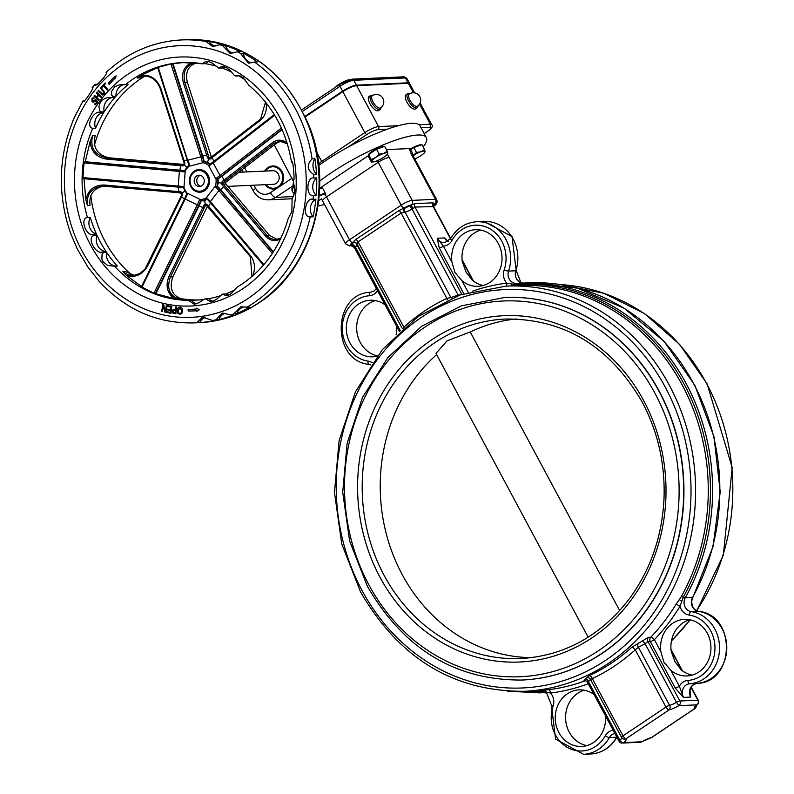 <?xml version="1.0" encoding="UTF-8"?>
<svg xmlns="http://www.w3.org/2000/svg" width="794" height="794" viewBox="0 0 794 794"><rect width="100%" height="100%" fill="white"/><g stroke="black" fill="none" stroke-linecap="round" stroke-linejoin="round"><path stroke-width="1.19" d="M412.761 208.753L411.143 205.021A6.799 1.469 151.8 0 0 409.744 205.775L412.066 209.13A3.394 0.734 -28.2 0 1 412.761 208.753L414.974 207.045L433.574 206.609L433.723 204.485M409.744 205.775A5.101 1.102 -28.2 0 1 405.575 207.591A6.799 1.469 151.8 0 0 404.434 207.949A3.394 1.935 -109.4 0 0 404.533 212.335A3.394 0.734 -28.2 0 1 405.109 212.157A8.496 1.846 151.8 0 0 412.066 209.13L458.138 295.05A3.394 0.576 -109.8 0 1 458.297 295.586M433.425 204.941A5.101 1.102 -28.2 0 1 433.742 204.683A6.799 1.469 151.8 0 0 434.556 203.959L432.958 202.817L414.915 203.641L411.143 205.021A5.667 1.231 -28.2 0 0 404.434 207.949L404.255 208.028A3.394 1.796 -108.1 0 0 404.414 212.375L404.533 212.335M433.663 204.544A3.394 2.749 40.7 0 1 434.586 203.889A3.394 3.027 -92.6 0 0 435.509 199.304L412.225 200.366A9.062 1.965 151.8 0 0 401.198 205.17A3.394 1.37 56.2 0 0 404.255 208.028L398.965 210.589L355.98 239.361L352.546 242.636A3.394 3.255 -178.2 0 1 357.072 244.066L358.114 241.862L401.099 213.08L404.414 212.375M355.93 242.974L402.489 328.835L357.171 244.254A3.394 0.734 -28.2 0 1 357.092 244.175A3.394 0.734 -28.2 0 1 357.072 244.105A3.394 3.305 -3.7 0 0 352.496 242.716A6.799 1.469 151.8 0 0 352.675 243.004A3.394 3.285 119.7 0 1 356.982 243.947M352.675 243.004A5.101 1.102 -28.2 0 1 351.633 244.681A6.799 1.469 151.8 0 0 350.819 245.406A3.394 2.7 -135 0 1 355.017 247.41A3.394 0.734 -28.2 0 1 355.434 247.043A8.496 1.846 151.8 0 0 357.399 244.741M325.52 195.255A9.062 3.652 56.2 0 1 326.493 196.902A9.062 1.965 151.8 0 0 322.642 200.991L345.638 243.877A9.062 1.965 151.8 0 1 349.489 239.788L326.493 196.902L378.202 162.284L401.198 205.17L349.489 239.788A3.394 1.37 56.2 0 0 352.546 242.636L352.496 242.716A5.667 1.231 -28.2 0 0 350.819 245.406L350.789 245.465A3.394 2.799 -133.6 0 1 354.958 247.47L355.017 247.41M350.789 245.465L352 245.763L350.789 245.465A3.394 3.027 -92.6 0 1 349.469 245.882L351.216 245.803M433.425 206.261A5.667 1.231 -28.2 0 0 434.556 203.959A3.394 2.7 45 0 0 433.723 204.475A3.394 2.7 45 0 0 433.693 204.505M377.259 160.696A9.062 3.652 -123.8 0 1 378.202 162.284A9.062 1.965 151.8 0 1 389.229 157.48L412.225 200.366A3.394 3.027 87.4 0 1 411.302 204.951L412.89 208.683M480.737 230.101A28.326 25.19 -92.6 0 0 462.277 261.573L465.979 271.955L472.251 280.183A28.326 25.19 -92.6 0 0 483.268 285.473M448.223 241.366L444.481 237.922L448.005 241.485M386.38 149.619L409.436 148.567L411.123 149.203M461.919 294.584L458.138 295.05L450.893 297.552A3.394 2.471 -100.3 0 0 451.349 298.266M405.575 207.591A3.394 2.501 -104.2 0 0 405.109 212.157L450.893 297.552L446.843 298.395A3.394 1.459 -115.3 0 1 447.24 300.023M398.965 210.589A3.394 1.37 56.2 0 1 401.099 213.08L446.843 298.395A206.192 183.384 -92.6 0 0 403.858 327.168A3.394 1.251 -132 0 1 404.057 327.465M355.98 239.361A3.394 1.37 -123.8 0 1 358.114 241.862L403.858 327.168L403.064 328.329M439.261 247.936A3.394 0.734 151.8 0 0 443.399 246.14L437.246 238.25L439.261 247.936L463.805 293.72M461.909 280.659L454.932 272.461L451.925 262.05A28.326 25.19 87.4 0 1 475.537 229.734A28.326 25.19 87.4 0 1 501.997 256.879A28.326 25.19 87.4 0 1 478.117 286.316A28.326 25.19 87.4 0 1 461.909 280.659L468.192 292.381M396.603 326.304A28.326 25.19 87.4 0 1 396.156 334.681M377.09 356.208A28.326 25.19 87.4 0 1 372.793 356.824A28.326 25.19 87.4 0 1 349.965 342.958A28.326 25.19 87.4 0 1 370.212 300.241A28.326 25.19 87.4 0 1 385.1 304.856M670.821 670.285L663.853 662.087L660.846 651.676A28.326 25.19 87.4 0 1 684.458 619.35A28.326 25.19 87.4 0 1 710.908 646.495A28.326 25.19 87.4 0 1 687.038 675.942A28.326 25.19 87.4 0 1 670.821 670.285L679.346 686.195A3.394 0.734 151.8 0 1 675.218 687.991L683.436 697.4L679.346 686.195A12.466 11.086 -92.6 0 1 687.941 680.428A3.394 1.548 85.8 0 0 689.728 683.743A36.256 32.246 -92.6 0 0 719.543 648.777A36.256 32.246 -92.6 0 0 691.167 611.638A9.062 8.059 87.4 0 1 684.15 601.326A9.062 8.059 87.4 0 1 685.282 597.803A3.394 0.883 -151 0 1 683.267 597.247A3.394 0.883 29 0 0 681.252 596.701L675.952 604.452A202.788 180.367 87.4 0 1 650.772 637.225L648.48 637.334L631.826 647.249A202.788 180.367 87.4 0 1 589.555 675.545L585.158 678.979L584.056 680.458L585.456 680.389M660.846 651.676L654.395 639.656A3.394 0.734 -28.2 0 1 650.256 641.453A3.394 3.027 87.4 0 1 650.772 637.225A3.394 1.181 43.7 0 1 654.395 639.656A206.192 183.384 -92.6 0 0 680.001 606.328A3.394 0.943 31.5 0 0 675.952 604.452M587.639 681.947L588.443 681.619A3.394 2.273 64.4 0 0 585.158 678.979M590.438 679.287A3.394 3.315 -67.1 0 0 586.438 677.858M621.861 737.854A8.496 1.846 -28.2 0 1 619.886 740.246L588.443 681.619L590.468 679.356L588.86 677.897M621.523 737.279L590.468 679.356L592.304 678.612A3.394 1.459 64.7 0 0 589.555 675.545M584.056 680.458A3.394 3.027 -92.6 0 1 584.9 680.279L587.282 681.927L619.112 741.288A3.394 0.734 151.8 0 1 619.886 740.246A3.394 2.174 51.2 0 0 623.677 742.608A11.9 2.581 151.8 0 0 626.109 738.698A3.394 3.285 119.7 0 1 621.623 737.447A3.394 0.734 151.8 0 1 621.543 737.378A3.394 0.734 151.8 0 1 622.992 735.84A3.394 1.37 56.2 0 0 626.109 738.698L669.094 709.925A3.394 1.37 -123.8 0 1 665.977 707.067L635.289 649.839L638.406 647.259L669.56 705.36A3.394 2.501 75.8 0 1 669.094 709.925A11.9 2.581 151.8 0 0 678.83 705.677L676.518 702.333A8.496 1.846 -28.2 0 1 669.56 705.36A3.394 0.734 151.8 0 0 665.977 707.067L622.992 735.84L592.304 678.612A206.192 183.384 -92.6 0 0 635.289 649.839A3.394 1.251 48 0 0 631.826 647.249M642.306 640.718L645.075 643.706L638.406 647.259A3.394 2.541 71.8 0 1 638.455 643.031M691.078 687.505L697.886 700.199L679.853 701.023A3.394 0.734 151.8 0 0 676.518 702.333L645.075 643.706L647.964 641.562A3.394 3.027 87.4 0 1 648.48 637.334M694.998 708.367A3.394 1.37 -123.8 0 1 694.76 708.665A3.394 1.37 -123.8 0 1 694.442 708.764L651.457 737.547A11.9 2.581 151.8 0 0 641.721 741.785L650.723 737.914A3.394 2.501 -104.2 0 0 651.457 737.547A3.394 1.37 56.2 0 0 651.785 737.437L651.785 737.437A3.394 1.37 56.2 0 0 651.993 737.179M650.723 737.914A3.394 3.394 0 0 0 651.785 737.437L694.76 708.665A3.394 3.394 0 0 0 696.269 705.618M640.301 742.251A3.394 3.027 -92.6 0 0 641.721 741.785L623.677 742.608A3.394 3.027 87.4 0 1 622.268 743.075L640.301 742.251A3.394 3.394 0 0 0 641.84 741.804L641.889 741.685M622.863 738.728L622.863 738.728A3.394 3.394 0 0 1 621.543 737.378L590.418 679.327M695.911 705.677L697.44 704.586A3.394 2.174 -128.8 0 1 696.874 704.854A11.9 2.581 151.8 0 0 694.442 708.764A3.394 3.285 -60.3 0 0 696.189 705.697M689.897 692.725L690.681 697.072L690.026 690.611M689.658 619.727A28.326 25.19 -92.6 0 0 671.188 651.199L674.89 661.581L681.163 669.808A28.326 25.19 -92.6 0 0 692.179 675.099M584.334 690.234A28.326 25.19 -92.6 0 0 569.219 732.108A28.326 25.19 -92.6 0 0 586.855 745.606M588.175 637.215L436.015 353.439L447.022 340.864L470.961 331.674M504.776 297.522A191.463 170.283 87.4 0 1 504.905 297.512A191.463 170.283 87.4 0 1 659.268 391.273A191.463 170.283 87.4 0 1 522.343 680.031A191.463 170.283 87.4 0 1 522.214 680.041M585.843 680.547A202.788 180.367 87.4 0 1 548.614 689.698L541.19 690.462A202.788 180.367 87.4 0 1 537.101 690.701L524.407 691.286A202.788 180.367 -92.6 0 0 669.441 385.427A202.788 180.367 -92.6 0 0 505.937 286.128L460.113 294.951L417.962 316.617L382.281 349.678L355.404 391.928L339.117 440.561L334.463 492.369L341.748 543.93L360.506 591.848C399.124 658.494 453.761 691.634 524.407 691.286M698.68 611.35A3.394 1.528 98.4 0 0 698.541 611.32A3.394 1.528 98.4 0 0 698.412 611.311L691.167 611.638A3.394 1.528 -81.6 0 0 689.252 615.082A12.466 11.086 -92.6 0 1 680.001 606.328L683.267 597.247A203.919 181.369 -92.6 0 0 684.15 384.217A203.919 181.369 -92.6 0 0 515.624 284.599L506.721 283.17A206.192 183.384 -92.6 0 0 472.222 291.269M506.274 286.108A3.394 1.548 83 0 0 506.721 283.17A12.466 11.086 -92.6 0 1 504.18 269.93A3.394 0.625 18.6 0 0 508.567 271.091A36.256 32.246 -92.6 0 0 476.728 221.734C465.423 222.608 456.709 228.255 450.585 238.666L444.551 242.686A9.062 8.059 87.4 0 1 437.246 238.25L444.481 237.922A9.062 8.059 -92.6 0 0 448.034 241.505M518.194 691.445A203.919 181.369 -92.6 0 0 542.421 691.544L550.52 693.013A206.192 183.384 -92.6 0 0 588.255 683.743M548.614 689.698A3.394 1.548 -97 0 1 550.52 693.013A12.466 11.086 -92.6 0 1 553.071 706.253A3.394 0.625 -161.4 0 1 551.403 705.092L555.582 739.125L583.62 754.3A36.256 32.246 -92.6 0 0 609.365 737.537A9.062 8.059 87.4 0 1 614.913 733.448M605.514 715.93A28.326 25.19 87.4 0 1 581.714 746.449A28.326 25.19 87.4 0 1 558.877 732.574A28.326 25.19 87.4 0 1 579.134 689.867A28.326 25.19 87.4 0 1 594.011 694.482M375.413 300.608A28.326 25.19 -92.6 0 0 360.307 342.482A28.326 25.19 -92.6 0 0 377.349 355.861M423.182 146.959A70.805 15.344 151.8 0 0 426.348 137.61A70.805 15.344 151.8 0 0 417.803 135.02A70.805 15.344 151.8 0 0 319.694 181.101M317.957 206.043A70.805 15.344 151.8 0 0 324.488 204.425M318.771 165.41A70.805 15.344 -28.2 0 1 411.53 123.318A70.805 15.344 -28.2 0 1 420.076 125.918L426.348 137.61M294.911 191.791A70.805 15.344 -28.2 0 1 295.021 189.687M516.249 318.96A169.708 150.939 -92.6 0 0 470.266 332.011L619.648 610.606M436.631 354.59A169.708 150.939 -92.6 0 0 388.871 542.858A169.708 150.939 -92.6 0 0 531.692 657.64M200.773 186.292A5.667 5.042 87.4 0 1 196.783 181.002A5.667 5.042 87.4 0 1 200.277 175.355M201.845 185.756A5.667 5.042 87.4 0 1 199.483 186.54A5.667 5.042 87.4 0 1 194.193 181.111A5.667 5.042 87.4 0 1 198.966 175.226A5.667 5.042 87.4 0 1 204.048 179.285A5.667 5.042 87.4 0 1 201.845 185.756M252.8 275.826C255.608 268.203 254.844 261.504 250.527 255.737L208.405 206.122A28.812 9.101 37.8 0 0 206.897 204.415A1.131 0.516 137.5 0 0 206.678 205.259A1.131 0.516 137.5 0 0 206.857 205.348L205.299 203.929L203.889 205.17L206.857 205.348A29.944 9.459 -142.2 0 1 208.137 206.787M203.889 205.17A28.812 11.87 -64.2 0 1 202.778 207.542L169.033 276.302L170.373 276.967L204.118 208.207A29.944 12.337 115.8 0 0 205.269 205.745L207.045 205.666M169.033 276.302C165.221 285.979 167.117 293.462 174.71 298.743L153.927 293.244L141.481 286.852L141.838 287.398L185.22 199.016A26.539 10.937 115.8 0 0 187.662 193.369L186.858 193.915A27.681 11.404 -64.2 0 1 184.714 198.778L180.794 196.922L144.984 269.097L140.062 273.374L134.156 275.419L128.201 274.923L122.881 271.677L126.306 275.339M180.417 299.497C169.678 296.351 166.333 288.847 170.373 276.967L172.854 276.848C168.914 288.728 172.298 296.231 183.017 299.378L174.74 298.762M250.527 255.737A1.131 0.596 139.7 0 0 250.338 256.621A1.131 0.596 139.7 0 0 250.547 256.74M206.897 204.415L205.299 203.929L204.753 201.081L201.319 200.634A28.812 11.87 -64.2 0 1 199.056 205.745L155.952 293.572M206.063 205.09L206.857 205.348M207.065 199.096A19.83 17.637 -92.6 0 1 200.912 200.654L199.751 199.215A26.539 10.937 -64.2 0 1 197.299 204.862L198.649 205.527A27.681 11.404 115.8 0 0 200.803 200.664L200.813 200.664A19.83 17.637 -92.6 0 0 200.912 200.654L201.011 200.654M207.651 199.036L205.725 199.83A19.83 17.637 87.4 0 1 203.383 200.416M126.325 275.349C135.198 278.039 142.315 274.913 147.654 265.96L181.399 197.21A28.812 11.87 115.8 0 0 182.511 194.838L182.461 192.892L182.064 193.478L182.461 192.892L180.903 191.84L182.064 193.478L184.764 190.868M180.903 191.84A28.812 1.767 4.2 0 0 178.402 191.612L178.571 192.694L181.925 193.438L182.034 194.51M178.729 187.176L178.402 191.612L104.242 185.002L104.411 186.084L178.59 192.694A29.944 1.836 -175.8 0 1 181.141 192.932M104.242 185.002C94.129 185.032 88.005 189.974 85.851 199.84M84.005 178.729L85.851 199.87L87.409 205.517C86.318 194.441 91.26 187.95 102.247 186.034L104.371 186.074M147.654 265.96L147.138 265.732M182.511 194.838L181.935 194.5L147.049 265.682C145.431 270.655 140.727 273.94 132.926 275.528M141.521 286.545L126.315 275.349M184.694 170.631A28.812 1.767 4.2 0 0 179.99 170.184L85.266 161.738L90.208 141.124C90.863 151.257 96.183 157.232 106.168 159.058L180.327 165.678A28.812 1.767 -175.8 0 1 182.828 165.906L183.285 164.745L184.228 164.358L184.526 165.182L184.853 163.296L184.347 163.365M184.853 163.296A28.812 12.952 75.8 0 0 184.099 160.795L160.835 88.462L160.299 88.432C157.053 80.353 151.535 76.184 143.744 75.916L137.263 78.03L141.183 75.311L157.698 67.619M90.218 141.114L92.6 135.714C89.911 147.585 94.555 154.979 106.525 157.887L109.006 157.778C97.126 154.86 92.531 147.466 95.201 135.595L92.6 135.714M106.168 159.058L106.525 157.887L180.685 164.497L179.99 170.184M182.828 165.906L184.526 165.182L186.53 167.107L187.235 166.929M183.563 164.725L183.285 164.745A29.944 1.836 4.2 0 0 180.685 164.497M211.899 156.775A29.944 6.491 -28.2 0 1 210.38 157.907L208.633 159.098L210.271 158.989A1.131 0.596 -126.1 0 1 210.241 157.966A1.131 0.596 -126.1 0 1 210.38 157.907L208.882 157.182A29.944 13.468 75.8 0 0 208.097 154.582L184.833 82.248C182.521 71.907 185.846 65.436 194.788 62.825M210.271 158.989A28.812 6.243 151.8 0 0 212.008 157.688L260.601 120.102A1.131 0.675 -127.7 0 1 260.779 118.971M260.601 120.102C265.315 116.013 267.141 110.247 266.069 102.793M191.721 62.607C183.851 66.349 181.072 73.078 183.394 82.775L187.315 82.139C185.101 72.462 188.059 66.071 196.187 62.954M183.394 82.775L206.668 155.108A28.812 12.952 -104.2 0 1 207.413 157.609L211.313 157.063A35.234 15.85 75.8 0 0 210.202 153.282L187.315 82.139M207.413 157.609L208.633 159.098L207.671 161.778L210.221 164.398M188.992 165.231L189.687 166.095A26.539 11.94 75.8 0 0 188.109 160.12L200.862 156.904A26.539 11.94 -104.2 0 1 202.44 162.879L203.701 161.519L206.222 162.135A19.83 17.637 87.4 0 1 208.445 163.207M204.227 161.5A28.812 12.952 75.8 0 0 202.748 156.1L173.023 63.699L183.533 62.528M280.987 238.021L275.816 239.57L273.702 239.451L269.762 237.942L267.002 235.49A1.131 0.596 139.7 0 0 265.662 236.195C269.95 240.781 274.893 241.723 280.51 239.024M287.081 142.93C282.088 139.407 277.265 139.268 272.62 142.523L224.027 180.099A28.812 6.243 -28.2 0 1 222.29 181.399L221.476 183.047L223.054 183.136L223.312 184.099L225.754 183.99A35.234 11.126 -142.2 0 1 228.057 186.58L269.484 235.381L267.002 235.49L224.881 185.875A29.944 9.459 37.8 0 0 223.312 184.099A1.131 0.516 137.5 0 0 222.032 184.863A28.812 9.101 -142.2 0 1 223.541 186.58L265.662 236.195M213.1 161.966A27.681 5.995 -28.2 0 1 209.705 164.418L208.872 165.986A26.539 5.756 151.8 0 0 213.209 162.869L220.007 175.543A26.539 5.756 -28.2 0 1 215.66 178.66L218.062 179.017L218.161 181.34A19.83 17.637 87.4 0 1 217.963 184.029L218.926 182.769L221.476 183.047L222.032 184.863M272.62 142.523A1.131 0.675 52.3 0 0 273.841 143.347L279.677 141.143L287.349 143.803M222.29 181.399A1.131 0.596 53.9 0 0 223.451 182.273A29.944 6.491 151.8 0 0 225.248 180.923L273.841 143.347L276.332 143.228L280.927 141.173M223.054 183.136L223.451 182.273L225.883 182.163A35.234 7.632 151.8 0 0 228.533 180.188L276.332 143.228M217.963 184.029L217.516 186.292A28.812 9.101 -142.2 0 1 220.911 189.974L273.394 251.807M218.062 179.017A28.812 6.243 151.8 0 0 221.933 176.208L282.118 129.66M204.713 190.62A11.324 10.074 87.4 0 1 189.409 181.002A11.324 10.074 87.4 0 1 204.336 171.008A11.324 10.074 87.4 0 1 204.713 190.62M187.483 193.667L186.858 193.915L187.483 193.667A18.689 16.624 87.4 0 1 183.732 186.669L183.483 187.632L183.732 186.669L183.483 187.632L178.461 187.146A27.681 1.697 -175.8 0 1 183.374 187.622M217.516 186.292L215.085 186.451A26.539 8.387 -142.2 0 1 218.896 190.52L210.341 201.577A26.539 8.387 37.8 0 0 206.529 197.498L207.125 199.066A27.681 8.744 -142.2 0 1 210.073 202.242M210.36 202.569A1.131 0.596 -40.3 0 1 210.152 202.46L207.125 199.066M272.312 253.455L218.896 190.52A1.131 0.596 -40.3 0 1 220.236 189.826A27.681 8.744 37.8 0 0 217 186.312A19.83 17.637 -92.6 0 0 217.546 179.037L217.546 179.037A27.681 5.995 151.8 0 0 221.228 176.357A1.131 0.675 -127.7 0 1 220.007 175.543L281.404 128.062M183.732 186.669L184.049 186.63A26.539 1.628 4.2 0 0 178.273 186.074L179.365 171.415A26.539 1.628 -175.8 0 1 185.141 171.97L184.595 170.809L188.893 165.261M209.705 164.418L213.219 161.817A1.131 0.675 -127.7 0 1 213.388 161.738L274.307 114.634M209.676 164.398A19.83 17.637 -92.6 0 0 203.711 161.519L203.711 161.519A27.681 12.446 75.8 0 0 202.291 156.378L200.862 156.904L170.948 63.927L173.023 63.699M82.953 177.568L83.439 178.68L178.452 187.146L178.273 186.074L82.953 177.568L84.035 162.909L85.266 161.738M184.039 164.467A35.234 2.154 4.2 0 0 181.945 164.279L109.006 157.778M187.583 160.09L158.195 67.143L157.768 67.44L170.948 63.927M225.754 183.99L225.883 182.163M313.054 216.792L310.206 216.921C301.571 217.447 305.75 196.654 313.054 199.363L315.893 199.234A141.61 125.948 87.4 0 1 313.054 216.792A10.977 9.756 87.4 0 1 315.893 199.234M316.25 195.354L313.412 195.483C305.412 196.664 306.643 176.189 313.829 178.015L316.677 177.886A141.61 125.948 87.4 0 1 316.25 195.354A11.195 9.955 87.4 0 1 316.677 177.886M316.528 174.283L313.68 174.412C307.01 169.995 306.484 164.815 312.082 158.879L314.93 158.75A141.61 125.948 87.4 0 1 316.528 174.283A11.503 10.233 87.4 0 1 314.93 158.75M254.527 62.031L248.383 63.212L240.522 53.387L243.361 53.258A141.61 125.948 87.4 0 1 257.375 61.902L254.527 62.031A141.61 125.948 -92.6 0 1 312.082 158.879M237.337 51.769L230.2 53.486L222.687 45.744L225.526 45.615A141.61 125.948 87.4 0 1 240.185 51.64L237.337 51.769A141.61 125.948 -92.6 0 1 240.522 53.387M219.591 44.752L212.524 46.469L205.964 41.506L208.812 41.377A141.61 125.948 87.4 0 1 222.439 44.623L219.591 44.752A141.61 125.948 -92.6 0 1 222.687 45.744M106.793 72.105C107.25 75.231 93.404 89.295 95.3 84.323L97.533 84.224M92.977 87.201C93.414 89.424 82.129 105.185 83.489 100.947M82.983 100.977L74.447 117.284C58.339 155.227 57.069 193.935 70.636 233.416L77.266 248.949M77.246 248.919L87.747 266.853L99.111 281.304C125.74 309.958 157.49 323.813 194.371 322.87A141.61 125.948 -92.6 0 0 196.892 322.721L202.47 317.084L212.653 320.518L215.502 320.389A141.61 125.948 87.4 0 1 199.731 322.592L196.892 322.721M216.057 319.734L222.28 313.015L230.975 314.97L233.823 314.841A141.61 125.948 87.4 0 1 218.906 319.605L216.057 319.734A141.61 125.948 -92.6 0 1 212.653 320.518M236.82 313.6L233.972 313.729L240.781 306.871L249.455 307.248A141.61 125.948 87.4 0 1 236.82 313.6A11.503 10.233 87.4 0 1 243.55 307.02M215.234 46.032A11.503 10.233 87.4 0 1 208.812 41.377M233.009 53.019A11.195 9.955 87.4 0 1 225.526 45.615M251.241 62.776A10.977 9.756 87.4 0 1 243.361 53.258M98.436 83.846A141.61 125.948 87.4 0 1 103.776 77.822M104.103 85.137L107.865 89.573L107.269 90.198L103.508 85.772L102.029 87.36L101.523 86.764L105.076 82.953L105.582 83.549L104.103 85.137M182.64 310.891L181.796 313.501L179.781 314.305L177.836 313.253L177.211 310.543L178.064 307.933L180.079 307.119L182.025 308.191L182.64 310.891M180.109 314.315L178.094 313.233L177.469 310.523L178.322 307.923L180.337 307.109M108.232 83.509A85.494 76.045 87.4 0 1 113.681 77.385L116.142 75.887L115.13 78.904L114.723 78.477A83.906 74.636 -92.6 0 0 109.294 84.561L108.49 83.499A85.494 76.045 87.4 0 1 113.939 77.375L116.103 75.996M176.467 306.98L175.881 313.848L172.784 313.054L172.189 311.327L172.854 309.858L175.434 309.452L175.653 306.881L176.467 306.98M174.154 309.342L174.749 309.362M196.356 311.625L196.297 310.692A71.063 63.202 87.4 0 1 192.744 310.97A71.063 63.202 87.4 0 1 188.198 310.99L188.158 309.273A69.346 61.674 -92.6 0 0 192.674 309.253A69.346 61.674 -92.6 0 0 196.207 308.975L196.158 308.112L199.383 309.69L196.356 311.625M167.812 309.154L170.611 309.61L170.918 307.079L167.911 306.583L168.01 305.769L171.822 306.405L170.988 313.243L167.177 312.608L167.276 311.794L170.283 312.3L170.512 310.424L167.713 309.958L167.812 309.154M163.316 306.226L162.433 311.595L161.688 311.437L162.8 304.648L163.703 304.846L165.42 311.288L166.383 305.442L167.127 305.601L166.015 312.379L164.874 312.131L163.316 306.226L164.874 312.131M93.176 102.208L92.054 101.781L91.935 98.734L93.374 97.404L94.149 98.089L92.531 99.181L92.511 100.977L95.737 99.647L97.454 101.463L96.908 103.27L95.29 104.709L94.476 103.994L96.312 102.823L96.342 100.907L93.126 102.208M92.511 100.977L94.02 100.927L95.866 99.647M95.459 104.619L94.734 103.984L96.57 102.813L96.6 100.888L95.131 100.907M96.362 97.116L98.198 94.724L96.362 92.938L96.898 92.243L101.572 96.789L101.037 97.483L98.754 95.26L96.908 97.652L99.2 99.875L98.674 100.57L94 96.024L94.526 95.33L96.62 97.106L98.456 94.704L96.62 92.928L97.037 92.382M102.317 94.109L103.468 93.583L103.885 92.263L100.381 88.084L100.937 87.429L104.689 92.362L103.974 94.129L102.436 95.002L97.88 91.022L98.446 90.357L102.674 94.119M293.085 179.404L294.951 191.463L292.083 199.413L291.884 211.7L288.232 218.509C279.954 246.755 264.63 268.561 242.259 283.915L237.108 287.14L230.597 294.157L226.022 295.686L222.608 294.108L225.764 293.919A118.951 105.8 -92.6 0 0 234.696 289.989M222.141 294.346L216.97 298.951L213.01 301.303L210.489 301.78L205.626 298.852L208.614 298.703A118.951 105.8 -92.6 0 0 219.878 295.954M205.497 298.881A118.951 105.8 87.4 0 1 204.465 299.06L198.887 302.742L194.292 304.301L188.456 300.331L191.304 300.201A118.951 105.8 -92.6 0 0 196.178 300.102A118.951 105.8 -92.6 0 0 203.324 299.507M114.525 266.188L107.617 265.484L103.041 261.653L101.85 259.052L102.079 253.981L103.677 252.482L106.595 252.353A118.951 105.8 -92.6 0 0 117.363 266.059L114.525 266.188A118.951 105.8 87.4 0 0 188.456 300.331M103.25 251.728C95.786 255.966 86.089 236.513 94.228 235.58L97.076 235.451A118.951 105.8 -92.6 0 0 100.272 241.852A118.951 105.8 -92.6 0 0 106.098 251.599L103.25 251.728A118.951 105.8 87.4 0 0 103.746 252.482M93.623 234.25C86.367 237.436 79.469 218.152 87.439 217.516L90.288 217.387A118.951 105.8 -92.6 0 0 96.471 234.121L93.623 234.25A118.951 105.8 87.4 0 0 94.228 235.58M92.729 128.291C84.71 126.881 94.278 109.036 100.898 112.679L103.746 112.55A118.951 105.8 -92.6 0 0 95.578 128.162L92.729 128.291A118.951 105.8 87.4 0 0 87.439 217.516M101.374 111.924L99.806 110.862L98.922 106.505L100.123 102.823L101.87 100.501L105.036 98.377L107.865 97.622L115.011 97.325A118.951 105.8 -92.6 0 0 104.222 111.795L101.374 111.924A118.951 105.8 87.4 0 0 100.898 112.679M113.095 96.402L111.795 95.429L111.557 91.429L114.783 86.665L120.182 84.64L128.122 84.67A118.951 105.8 -92.6 0 0 115.934 96.273L113.095 96.402A118.951 105.8 87.4 0 0 112.162 97.454M215.482 65.932A118.951 105.8 -92.6 0 0 205.328 63.659L202.262 63.778L206.142 61.207L208.266 61.376L212.107 63.024L218.737 68.095L221.784 66.458L226.25 67.44L230.22 70.587L234.111 75.152L235.53 75.966L237.069 75.37L240.383 75.996L243.153 77.653L248.859 85.256C271.985 104.679 286.217 130.375 291.567 162.353M231.292 71.907A118.951 105.8 -92.6 0 0 221.943 68.006L218.737 68.095M245.425 80.095A118.951 105.8 -92.6 0 0 238.815 75.896L235.53 75.966M292.113 161.827C293.026 160.289 294.773 181.121 293.72 179.95M196.664 303.794A11.305 10.054 87.4 0 1 191.304 300.201M213.139 301.254A11.652 10.372 87.4 0 1 208.614 298.703M228.583 295.169A11.354 10.104 87.4 0 1 225.764 293.919M238.815 75.896A11.305 10.054 87.4 0 1 239.401 75.658M90.804 195.721A118.951 105.8 -92.6 0 0 105.185 241.624A118.951 105.8 -92.6 0 0 131.764 275.061M179.116 298.306A118.951 105.8 -92.6 0 0 198.639 299.963M145.183 75.936A118.951 105.8 -92.6 0 0 94.486 145.024M134.226 275.409L125.492 271.558L122.881 271.677M277.086 239.431L269.484 235.381M137.263 78.03L139.863 77.911L145.044 75.926M87.409 205.517L90.02 205.398C88.849 194.947 93.345 188.496 103.498 186.024M199.731 322.592A10.977 9.756 87.4 0 1 205.229 317.382M106.098 251.599A11.652 10.372 87.4 0 1 97.076 235.451M116.658 266.099A11.354 10.104 87.4 0 1 106.595 252.353M96.471 234.121A11.305 10.054 87.4 0 1 90.288 217.387M221.943 68.006A11.652 10.372 87.4 0 1 224.374 66.736M205.328 63.659A11.354 10.104 87.4 0 1 208.782 61.495M218.906 319.605A11.195 9.955 87.4 0 1 225.069 313.263M104.222 111.795A11.652 10.372 87.4 0 1 112.42 97.444M95.578 128.162A11.354 10.104 87.4 0 1 103.746 112.55M115.934 96.273A11.305 10.054 87.4 0 1 123.487 84.7M107.408 90.05L103.508 85.772M102.168 87.211L101.781 86.754L105.195 83.092M179.811 313.511L181.201 312.886L181.796 310.841L180.04 307.913L178.064 310.593L178.481 312.717L180.159 313.511M180.069 313.501L181.459 312.876L182.054 310.821L179.97 307.913M109.413 84.412L108.49 83.499M175.911 306.921L175.434 309.452M173.042 311.397L173.39 312.499L175.137 312.965L175.365 310.226L173.479 310.414L173.042 311.397M175.365 310.226L175.137 312.965M175.891 313.809L173.042 313.044L172.447 311.308L173.112 309.849L175.008 309.352M175.633 310.216L173.479 310.414M175.077 310.146L173.737 310.404L175.077 310.146M192.803 309.243A69.346 61.674 -92.6 0 0 192.932 309.233A69.346 61.674 -92.6 0 0 196.465 308.965L196.426 308.241M192.873 310.96A71.063 63.202 87.4 0 1 188.456 310.98L188.416 309.273M196.604 311.466L196.297 310.692M170.918 307.079L170.611 309.61M170.283 312.3L170.77 310.414L167.713 309.958M167.971 309.948L168.06 309.194M170.998 313.183L167.177 312.608M167.435 312.598L167.534 311.834M171.176 307.07L167.911 306.583M168.179 306.563L168.268 305.809M162.442 311.526L161.946 311.417L163.048 304.707M166.025 312.32L165.132 312.121M165.42 311.288L166.631 305.492M93.434 102.198L92.312 101.771L92.193 98.724L93.632 97.394M96.6 100.888L95.389 100.898L96.6 100.888M92.769 100.967L94.02 100.927L92.769 100.967M101.156 97.334L98.754 95.26M98.784 100.421L94.258 96.014L94.665 95.469M102.575 94.099L103.726 93.573L104.143 92.253L100.381 88.084M102.694 94.992L97.88 91.022M98.138 91.012L98.575 90.496M100.64 88.074L101.066 87.568M207.482 206.152A35.234 14.51 -64.2 0 1 206.043 209.229L172.854 276.848M238.766 172.278L272.838 170.73A6.799 6.044 87.4 0 1 278.317 174.055A6.799 6.044 87.4 0 1 273.454 184.307L227.888 186.382M265.662 184.665A11.324 10.074 -92.6 0 0 273.92 188.823A11.324 10.074 -92.6 0 0 282.019 171.732A11.324 10.074 -92.6 0 0 272.888 166.184A11.324 10.074 -92.6 0 0 265.047 171.077M265.424 171.067A10.759 9.568 87.4 0 1 279.319 169.36A10.759 9.568 87.4 0 1 280.034 185.071A10.759 9.568 87.4 0 1 266.04 184.645M417.416 106.257A7.364 2.968 -123.8 0 1 410.855 101.781A7.364 2.968 -123.8 0 1 409.228 94.02A7.364 7.364 0 0 1 419.808 96.65A7.364 7.364 0 0 1 417.416 106.257M417.187 107.776L415.461 108.927A8.496 3.424 -123.8 0 1 407.898 103.766A8.496 3.424 -123.8 0 1 406.012 94.804L407.729 93.652A8.496 3.424 56.2 0 0 409.615 102.615A8.496 3.424 56.2 0 0 417.187 107.776L418.359 105.503M380.515 107.934A7.364 2.968 -123.8 0 1 373.954 103.468A7.364 2.968 -123.8 0 1 372.317 95.697A7.364 7.364 0 0 1 382.907 98.337A7.364 7.364 0 0 1 380.515 107.934M380.286 109.453L378.559 110.604A8.496 3.424 -123.8 0 1 370.987 105.453A8.496 3.424 -123.8 0 1 369.101 96.491L370.828 95.33A8.496 3.424 56.2 0 0 372.714 104.292A8.496 3.424 56.2 0 0 380.286 109.453L381.457 107.19M305.045 116.301L342.591 91.171A11.324 2.451 -28.2 0 1 356.377 85.166L408.106 82.804A11.324 2.451 -28.2 0 1 409.476 83.221A11.324 2.451 -28.2 0 1 409.545 83.499M398.36 125.69L378.589 126.583L356.635 85.653L408.374 83.291L413.456 92.769M414.667 92.898L409.734 83.707A11.324 2.451 151.8 0 0 408.374 83.291M293.363 182.551L292.996 185.796A67.976 14.729 151.8 0 0 292.321 191.175L292.837 192.148A67.976 14.729 151.8 0 1 294.326 185.359M264.66 171.097A11.553 10.282 87.4 0 1 272.749 165.966A11.553 10.282 87.4 0 1 282.069 171.623A11.553 10.282 87.4 0 1 280.232 186.094L276.769 188.416A11.553 10.282 87.4 0 1 273.801 189.051A11.553 10.282 87.4 0 1 265.285 184.674M274.267 144.826L293.105 180.833M305.283 116.807L342.849 91.657L364.803 132.588A2.263 0.913 56.2 0 0 366.878 134.494A9.062 1.965 -28.2 0 1 377.914 129.69L387.065 129.273M356.635 85.653A11.324 2.451 151.8 0 0 342.849 91.657M349.142 79.737A9.062 1.965 151.8 0 0 335.405 87.271M414.766 158.919A9.062 1.965 151.8 0 0 421.157 155.465A9.062 1.965 151.8 0 0 424.75 152.369A9.062 1.965 151.8 0 0 425.058 151.565L424.77 152.111M412.384 156.18A9.062 1.965 151.8 0 1 412.88 155.842L416.493 152.488L420.919 151.753L424.611 149.629L425.058 151.565A9.062 1.965 151.8 0 0 420.919 151.753A9.062 1.965 151.8 0 0 413.079 155.713M409.873 150.185L413.833 147.525L416.493 152.488M413.833 147.525L421.951 144.677L424.611 149.629M410.786 148.806A9.062 1.965 -28.2 0 1 421.346 144.885M379.175 154.185L383.611 153.45L387.303 151.326L387.75 153.262A9.062 1.965 151.8 0 0 383.611 153.45A9.062 1.965 151.8 0 0 375.572 157.549L379.175 154.185L376.525 149.222L368.565 154.552L368.714 157.033L371.374 161.986L371.671 161.45A9.062 1.965 151.8 0 0 372.694 161.976A9.062 1.965 151.8 0 0 375.81 161.261A9.062 1.965 151.8 0 0 383.849 157.172A9.062 1.965 151.8 0 0 387.442 154.066A9.062 1.965 151.8 0 0 387.75 153.262L387.452 153.808M372.694 161.976L371.413 161.996L371.215 159.515L375.572 157.549A9.062 1.965 151.8 0 0 371.671 161.45M368.565 154.552L371.215 159.515M376.525 149.222L384.643 146.374L387.303 151.326M368.644 155.902L368.376 155.406A9.062 1.965 -28.2 0 1 374.689 149.798A9.062 1.965 -28.2 0 1 384.038 146.582M325.282 195.681A9.062 1.965 151.8 0 0 325.59 194.877L325.302 195.423M318.682 200.594A9.062 1.965 151.8 0 0 321.689 198.778M319.168 195.622L325.143 192.942L325.59 194.877A9.062 1.965 151.8 0 0 321.451 195.066A9.062 1.965 151.8 0 0 319.138 195.999M319.575 189.012L322.483 187.989L325.143 192.942M319.605 188.367A9.062 1.965 -28.2 0 1 321.878 188.198M351.633 244.681A3.394 2.174 -128.8 0 1 355.434 247.043L400.325 330.77M414.915 203.641A3.394 3.027 -92.6 0 0 414.974 207.045L461.8 294.376M450.496 238.815L433.018 206.222A3.394 3.027 87.4 0 1 432.958 202.817M462.148 260.551L473.006 280.798M433.087 206.629C436.67 204.644 437.841 202.311 436.601 199.641A9.062 1.965 151.8 0 0 435.509 199.304L412.513 156.418A18.123 7.295 56.2 0 1 409.436 148.567M389.229 157.48A18.123 7.295 56.2 0 0 387.313 154.244M451.925 262.05L443.399 246.14A12.466 11.086 -92.6 0 0 452.004 240.393A32.852 29.219 87.4 0 1 489.759 228.722A32.852 29.219 87.4 0 1 504.18 269.93M372.297 362.789A12.466 11.086 -92.6 0 0 367.999 361.101A32.852 29.219 87.4 0 1 342.283 327.446A32.852 29.219 87.4 0 1 369.299 295.755A12.466 11.086 -92.6 0 0 377.497 290.664M369.299 295.755A3.394 1.548 -94.2 0 1 370.609 292.291A3.394 1.548 -94.2 0 1 370.629 292.291M697.44 704.586A3.394 3.394 0 0 0 698.303 700.328A3.394 0.734 151.8 0 0 697.886 700.199A3.394 3.027 -92.6 0 1 696.874 704.854L678.83 705.677A3.394 3.027 87.4 0 0 679.853 701.023L647.964 641.562L650.256 641.453L675.218 687.991M683.436 697.4A9.062 8.059 87.4 0 1 689.728 683.743L696.963 683.416A3.394 1.548 -94.2 0 1 696.983 683.416A3.394 1.548 -94.2 0 1 696.963 683.416A9.062 8.059 -92.6 0 0 690.681 697.072L683.436 697.4M671.059 650.167L681.917 670.424M616.779 736.931A9.062 8.059 -92.6 0 0 616.61 737.209A36.256 32.246 87.4 0 1 590.865 753.972C602.18 753.099 610.894 747.452 617.007 737.04M616.898 737.15A3.394 0.883 -150.9 0 1 616.61 737.209L609.365 737.537A3.394 0.883 29.1 0 1 605.246 735.79A32.852 29.219 87.4 0 1 567.492 747.462A32.852 29.219 87.4 0 1 553.071 706.253M643.666 400.583A173.33 154.165 -92.6 0 0 376.634 403.838A173.33 154.165 -92.6 0 0 515.137 662.146A173.33 154.165 -92.6 0 0 643.666 400.583M521.102 658.544A169.936 151.148 87.4 0 1 384.098 575.322A169.936 151.148 87.4 0 1 505.629 319.029C564.326 318.662 609.852 346.363 642.227 402.121C658.057 432.075 665.312 464.391 663.992 499.049C662.027 536.883 650.355 570.3 628.977 599.291C600.433 636.014 564.474 655.765 521.102 658.544M368.753 584.632A188.059 167.266 87.4 0 1 508.21 300.847A188.059 167.266 87.4 0 1 658.474 581.089A188.059 167.266 87.4 0 1 368.753 584.632M522.085 680.051A191.463 170.283 -92.6 0 0 659.01 391.283A191.463 170.283 -92.6 0 0 504.647 297.522L461.374 305.859L421.574 326.314L387.879 357.538L362.501 397.417L347.117 443.34L342.72 492.24L349.608 540.922L367.304 586.161C403.779 649.085 455.369 680.379 522.085 680.051L522.343 680.031M560.187 284.55A202.788 180.367 87.4 0 1 706.69 383.73A202.788 180.367 87.4 0 1 696.536 610.695M690.006 619.796A202.788 180.367 87.4 0 1 671.496 640.748M361.945 590.319A199.393 177.34 87.4 0 1 509.798 289.433A199.393 177.34 87.4 0 1 669.124 586.567A199.393 177.34 87.4 0 1 361.945 590.319M505.937 286.128L518.631 285.542A202.788 180.367 87.4 0 1 682.125 384.852A202.788 180.367 87.4 0 1 681.252 596.701M679.327 599.629L681.51 601.157M516.686 283.418L516.527 283.428A9.062 8.059 87.4 0 0 516.676 283.418L528.079 282.843L577.536 288.153L624.015 308.161L664.082 341.36L694.829 385.298L714.005 436.73L720.218 491.903L713.012 546.768L692.924 597.306A3.394 0.883 -151 0 1 692.517 597.475L685.282 597.803A205.05 182.382 -92.6 0 0 687.227 385.606A205.05 182.382 -92.6 0 0 520.834 283.18A205.05 182.382 -92.6 0 0 516.705 283.418A3.394 1.548 -94.1 0 1 516.705 283.418A3.394 1.548 -94.1 0 0 515.624 284.599A3.394 1.548 -94.1 0 1 514.81 285.721M511.644 284.361A3.394 0.685 -94.9 0 1 511.386 285.87M507.455 691.157L539.513 692.864A205.05 182.382 -92.6 0 0 543.652 692.616A3.394 1.548 85.9 0 1 542.421 691.544A3.394 1.548 85.9 0 0 541.19 690.462M546.123 691.792A3.394 2.303 84.4 0 0 543.989 690.224M613.127 730.123A12.466 11.086 -92.6 0 0 605.246 735.79M689.252 615.082A32.852 29.219 87.4 0 1 714.967 648.738A32.852 29.219 87.4 0 1 687.941 680.428M452.004 240.393A3.394 0.883 -150.9 0 1 450.585 238.666M516.527 283.428A9.062 8.059 87.4 0 1 513.39 282.872A9.062 8.059 87.4 0 1 508.567 271.091L515.802 270.764A9.062 8.059 -92.6 0 0 520.636 282.545A9.062 8.059 -92.6 0 0 522.879 283.081M516.199 270.615A3.394 0.625 -161.4 0 1 515.802 270.764A36.256 32.246 87.4 0 0 483.973 221.407L512.011 236.582L516.199 270.615L520.914 282.585L523.762 283.101M528.079 282.843A205.05 182.382 87.4 0 1 694.472 385.269A205.05 182.382 87.4 0 1 692.517 597.475A9.062 8.059 -92.6 0 0 691.385 600.998A9.062 8.059 -92.6 0 0 698.412 611.311A36.256 32.246 87.4 0 1 726.778 648.45A36.256 32.246 87.4 0 1 696.963 683.416C692.338 684.359 689.976 687.505 689.897 692.854L689.897 692.785M367.999 361.101A3.394 1.528 98.4 0 0 369.051 364.386A3.394 1.528 98.4 0 0 369.19 364.396M544.009 692.606L543.652 692.616A9.062 8.059 87.4 0 1 543.83 692.606A9.062 8.059 87.4 0 1 546.48 692.983M368.485 155.604L319.605 188.337M436.601 199.641L413.605 156.746A9.062 1.965 151.8 0 0 412.513 156.418M199.056 205.745L204.118 208.207M210.728 203.125L208.405 206.122A1.131 0.596 139.7 0 0 208.227 207.006A1.131 0.596 139.7 0 0 208.425 207.125M204.753 201.081L205.725 199.83M182.015 194.57A29.944 12.337 -64.2 0 1 180.893 196.962M187.414 159.961L183.573 160.765M160.835 88.462C156.875 78.864 150.314 74.477 141.183 75.311M186.53 167.107L186.481 167.852M213.923 161.271L212.008 157.688A1.131 0.675 -127.7 0 1 212.187 156.557L260.492 119.199M202.748 156.1L208.097 154.582M207.671 161.778L206.222 162.135M224.881 185.875A1.131 0.596 139.7 0 0 223.541 186.58L220.911 189.974M221.933 176.208L224.027 180.099A1.131 0.675 52.3 0 0 225.248 180.923M218.926 182.769L218.161 181.34M203.998 189.786A10.352 9.2 87.4 0 1 190.024 181.002A10.352 9.2 87.4 0 1 203.661 171.871A10.352 9.2 87.4 0 1 203.998 189.786M206.728 197.785A18.689 16.624 87.4 0 1 199.681 199.562M215.968 178.541A18.689 16.624 87.4 0 1 215.363 186.63M184.833 171.861A18.689 16.624 87.4 0 1 189.558 165.767M188.893 165.331A19.83 17.637 -92.6 0 0 184.754 170.71M202.43 162.522A18.689 16.624 87.4 0 1 209.1 165.738M273.156 252.174L220.236 189.826M263.866 264.64L210.341 201.577A1.131 0.596 -40.3 0 0 210.152 202.46L263.4 265.186M215.085 186.451L206.529 197.498M155.416 293.601L198.649 205.527M183.345 187.543L186.759 193.905L184.615 198.738L197.299 204.862L153.927 293.244M199.751 199.215L187.662 193.369M184.704 198.788L141.481 286.852M83.469 178.68L178.432 187.146M84.035 162.909L179.365 171.415L179.722 170.234L84.73 161.768M184.049 186.63L185.141 171.97M184.655 170.71A27.681 1.697 4.2 0 0 179.722 170.234M189.687 166.095L202.44 162.879M202.291 156.378L172.487 63.728M274.714 115.309L213.209 162.869A1.131 0.675 -127.7 0 1 213.219 161.817L274.277 114.594M208.872 165.986L215.66 178.66M221.228 176.357L281.989 129.372M248.046 298.484A135.953 120.916 87.4 0 1 64.413 182.997A135.953 120.916 87.4 0 1 243.54 63.083A135.953 120.916 87.4 0 1 248.046 298.484M246.616 307.377A141.61 125.948 -92.6 0 0 253.246 303.239A141.61 125.948 -92.6 0 0 310.206 216.921M313.054 199.363A141.61 125.948 -92.6 0 0 313.412 195.483M313.829 178.015A141.61 125.948 -92.6 0 0 313.68 174.412M205.964 41.506A141.61 125.948 -92.6 0 0 181.469 39.938C153.034 41.516 127.894 52.354 106.068 72.443M230.975 314.97A141.61 125.948 -92.6 0 0 233.972 313.729M181.469 39.938L186.64 39.7A141.61 125.948 87.4 0 1 313.521 141.024A141.61 125.948 87.4 0 1 258.417 303A141.61 125.948 87.4 0 1 199.542 322.632L194.371 322.87M242.825 288.738A124.618 110.842 -92.6 0 0 238.686 72.949A124.618 110.842 -92.6 0 0 74.487 182.868A124.618 110.842 -92.6 0 0 242.825 288.738M125.283 84.799A118.951 105.8 87.4 0 1 182.501 62.567A118.951 105.8 87.4 0 1 202.093 63.719M421.038 127.725L429.643 127.328A9.062 1.965 -28.2 0 1 426.884 131.754L424.175 133.571M347.732 147.307L366.878 134.494M424.204 133.63L427.103 131.695C431.857 128.41 433.385 126.057 431.688 124.648A11.324 2.451 151.8 0 0 430.318 124.231A2.263 2.015 87.4 0 1 429.643 127.328M316.756 152.2L321.709 161.44L364.803 132.588A11.324 2.451 151.8 0 1 378.589 126.583A2.263 2.015 87.4 0 1 377.914 129.69M419.53 104.093L430.318 124.231L419.043 124.747M318.563 163.584A67.976 14.729 151.8 0 1 321.709 161.44A2.263 0.913 56.2 0 0 322.632 162.691M302.593 111.319L339.971 86.298A2.263 0.913 -123.8 0 1 339.753 84.362A2.263 0.913 -123.8 0 1 339.961 84.293M342.591 91.171L339.971 86.298A11.324 2.451 -28.2 0 1 353.767 80.293A2.263 2.015 -92.6 0 0 351.941 79.182L339.753 84.362L301.78 109.78M356.377 85.166L353.767 80.293L405.496 77.931A2.263 2.015 -92.6 0 0 403.67 76.82L406.865 78.348A11.324 2.451 -28.2 0 0 405.496 77.931L408.106 82.804M293.472 196.575L275.677 197.388L292.996 185.796M268.283 199.85A17.766 15.801 -92.6 0 0 275.677 197.388A5.667 2.283 56.2 0 1 270.476 192.634A12.108 10.769 87.4 0 1 255.678 188.386A5.667 1.231 151.8 0 0 253.276 190.937C256.69 196.872 261.692 199.85 268.283 199.85L292.331 198.758M276.769 188.416L270.476 192.634M292.132 178.134L280.232 186.094M255.678 188.386L253.971 185.191M246.855 171.911L244.621 167.752M399.432 331.584L354.382 247.569L351.385 245.793M433.177 204.961L433.723 204.475M433.574 206.609L450.674 238.508M462.078 259.777L473.581 281.225M345.638 243.877L349.469 245.882M446.734 240.433L448.124 241.445M376.336 288.51L374.212 290.912L370.609 292.291C332.378 292.976 330.999 360.933 369.051 364.386L370.838 364.912M619.112 741.288A3.394 3.394 0 0 0 622.268 743.075M698.303 700.328L691.256 687.197M682.493 670.851L670.99 649.403M560.127 284.54L603.926 293.274L644.579 313.66L679.674 344.487L707.097 383.859L732.187 467.597L723.374 554.986L696.755 610.794M690.244 619.846L671.436 641.016M692.924 597.306L691.763 600.909C691.683 606.705 693.936 610.179 698.541 611.32C736.594 614.774 735.214 682.731 696.983 683.416M543.83 692.606L546.679 693.112L551.403 705.092M321.451 198.937L322.642 200.991M413.605 156.746L411.193 149.917M583.62 754.3L590.865 753.972M539.513 692.864L544.674 692.626M476.728 221.734L483.973 221.407M251.976 276.54L250.338 256.621L206.222 205.06M178.571 192.694L102.257 186.034M183.434 164.745L184.238 163.425L183.474 160.864L160.209 88.531C157.073 80.432 151.585 76.224 143.724 75.926M209.973 158.056L260.611 119.05L265.504 102.079M275.806 239.57L281.007 237.982M287.368 143.893L281.443 141.223L279.677 141.143M184.615 198.738L141.342 286.912M157.639 67.411L188.883 165.301M94.774 84.432L92.164 87.668M222.608 294.108L221.754 294.435M205.626 298.852L204.326 299.08M182.501 62.567L202.262 63.778M199.542 322.632C220.891 321.56 240.691 314.96 258.963 302.842C312.181 268.819 334.8 188.664 309.203 126.028C284.232 69.088 243.381 40.315 186.64 39.7M274.784 166.105L272.888 166.184M275.816 188.734L273.92 188.823M410.27 93.434L407.729 93.652M373.369 95.111L370.828 95.33M294.455 193.994L292.837 192.148M420.095 103.022L431.688 124.648M351.941 79.182L403.67 76.82M253.276 190.937L250.289 185.359M243.163 172.08L241.952 169.817M409.476 83.221L406.865 78.348M341.757 91.717L342.025 92.213"/></g></svg>
